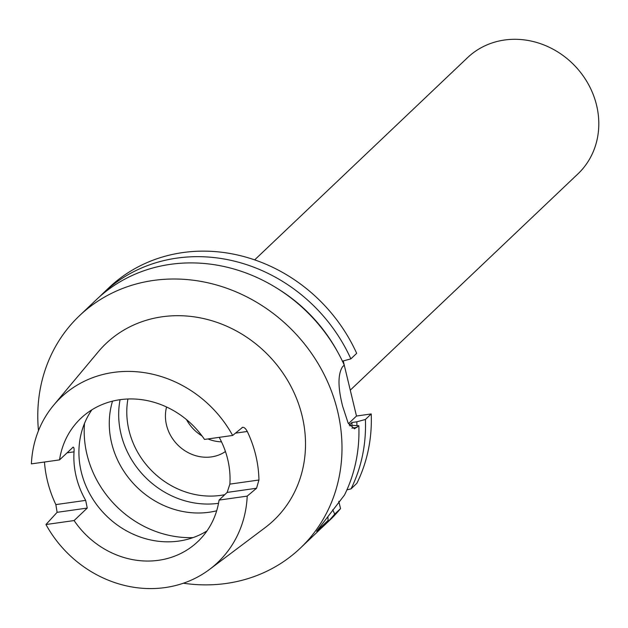<?xml version="1.0" encoding="UTF-8"?>
<svg xmlns="http://www.w3.org/2000/svg" width="628" height="628" viewBox="0 0 628 628"><rect width="100%" height="100%" fill="white"/><g stroke="black" fill="none" stroke-linecap="round" stroke-linejoin="round"><path stroke-width="0.94" d="M350.275 390.153L577.948 173.877A80.156 72.165 -133.5 0 0 596.6 105.339A80.156 72.165 -133.5 0 0 542.2 44.29A80.156 72.165 -133.5 0 0 467.546 57.65L254.654 259.874M183.384 583.216A160.305 144.33 -133.5 0 0 226.261 583.451A160.305 144.33 -133.5 0 0 300.294 548.173A160.305 144.33 -133.5 0 0 321.379 369.28A160.305 144.33 -133.5 0 0 153.515 280.433A160.305 144.33 -133.5 0 0 79.489 315.711L96.437 299.611A160.305 144.33 -133.5 0 1 170.463 264.333A160.305 144.33 -133.5 0 1 344.285 365.111L342.511 366.791C337.793 374.288 337.84 387.452 342.653 406.285L348.108 422.974L354.459 428.814L358.831 425.713L353.046 425.407L349.772 425.87M166.569 406.999A39.117 35.215 -133.5 0 0 211.408 456.901A39.117 35.215 -133.5 0 0 225.444 451.54M91.884 409.817A84.961 76.49 -133.5 0 0 93.847 500.618A84.961 76.49 -133.5 0 0 178.815 541.077A84.961 76.49 -133.5 0 0 206.95 530.95M112.522 401.143A84.961 76.49 -133.5 0 0 131.652 481.574A84.961 76.49 -133.5 0 0 209.171 512.244A84.961 76.49 -133.5 0 0 216.668 510.792M103.008 293.37A160.305 144.33 -133.5 0 1 177.033 258.092A160.305 144.33 -133.5 0 1 350.856 358.871L356.673 353.336A160.305 144.33 -133.5 0 0 182.858 252.566A160.305 144.33 -133.5 0 0 108.825 287.844L103.008 293.37A160.305 144.33 -133.5 0 0 99.773 296.549M79.489 315.711A160.305 144.33 -133.5 0 0 38.481 430.667M320.476 528.894A160.305 144.33 -133.5 0 0 323.812 525.832A160.305 144.33 -133.5 0 0 334.708 514.12L340.533 508.594L338.782 501.325M332.722 509.732L334.708 514.12M59.542 459.892A84.961 76.49 -133.5 0 1 80.792 418.389A84.961 76.49 -133.5 0 1 120.027 399.698A84.961 76.49 -133.5 0 1 204.5 439.427L232.643 435.455A113.825 102.482 -133.5 0 0 113.48 372.42A113.825 102.482 -133.5 0 0 53.631 405.225A113.825 102.482 -133.5 0 0 31.4 463.872L59.542 459.892L73.17 447.128M45.962 524.529L74.104 520.557L87.253 508.068L57.117 512.322L45.962 524.529A113.825 102.482 -133.5 0 0 165.133 587.572A113.825 102.482 -133.5 0 0 209.571 569.392L265.118 527.646A121.856 109.712 -133.5 0 0 292.726 389.878A121.856 109.712 -133.5 0 0 162.244 316.771A121.856 109.712 -133.5 0 0 98.172 351.9L53.631 405.225M57.117 512.322L55.853 504.598L85.683 500.383L87.253 508.068M44.47 462.02A116.235 104.648 -133.5 0 0 55.853 504.598M219.211 437.355A84.961 76.49 46.5 0 1 229.872 484.117L258.94 480.012A115.434 103.926 -133.5 0 0 247.283 431.475L235.374 433.155M258.94 480.012L256.538 488.254L227.163 492.407L229.872 484.117M227.163 492.407L219.07 500.092L247.204 496.12L256.538 488.254M74.104 520.557A84.961 76.49 -133.5 0 0 158.578 560.294A84.961 76.49 -133.5 0 0 197.82 541.595A84.961 76.49 -133.5 0 0 219.07 500.092M85.683 500.383A84.961 76.49 46.5 0 1 74.033 451.846L66.968 452.843M72.691 447.403C73.821 446.673 74.269 448.149 74.033 451.846M232.643 435.455L242.659 427.283M241.968 427.597C243.64 426.757 245.415 428.045 247.283 431.475M209.571 569.392A113.825 102.482 -133.5 0 0 247.204 496.12M300.294 548.173L317.242 532.073A160.305 144.33 -133.5 0 0 328.138 520.369L316.614 531.312L344.458 495.1A160.305 144.33 -133.5 0 0 358.831 425.713M351.97 425.556A147.486 132.783 -133.5 0 0 351.931 422.495L356.837 421.804L365.402 419.473L371.226 413.946L356.484 416.026L348.454 423.657M349.239 425.054L351.931 422.495M356.9 425.611A152.683 137.461 -133.5 0 0 356.837 421.804M371.226 413.946A160.305 144.33 -133.5 0 1 356.853 483.325L351.028 488.859L346.907 489.879M351.028 488.859A160.305 144.33 -133.5 0 0 365.402 419.473M328.138 520.369L327.84 516.663M323.812 525.832L329.637 520.306A160.305 144.33 -133.5 0 0 340.533 508.594M337.66 351.97A152.683 137.461 -133.5 0 0 277.348 288.48M350.856 358.871L342.291 361.202M343.257 360.935L344.23 365.001M344.262 365.127L356.484 416.026M120.081 399.691A84.961 76.49 -133.5 0 0 218.52 503.311M186.508 419.606A39.117 35.215 -133.5 0 0 202.035 435.95M207.962 438.941A39.117 35.215 -133.5 0 0 221.503 441.853M127.924 398.992A79.835 71.875 -133.5 0 0 220.648 495.382A79.835 71.875 -133.5 0 0 224.769 494.676M84.521 423.35A100.99 90.927 -133.5 0 0 193.063 537.607M357.057 427.393L351.9 428.123"/></g></svg>
